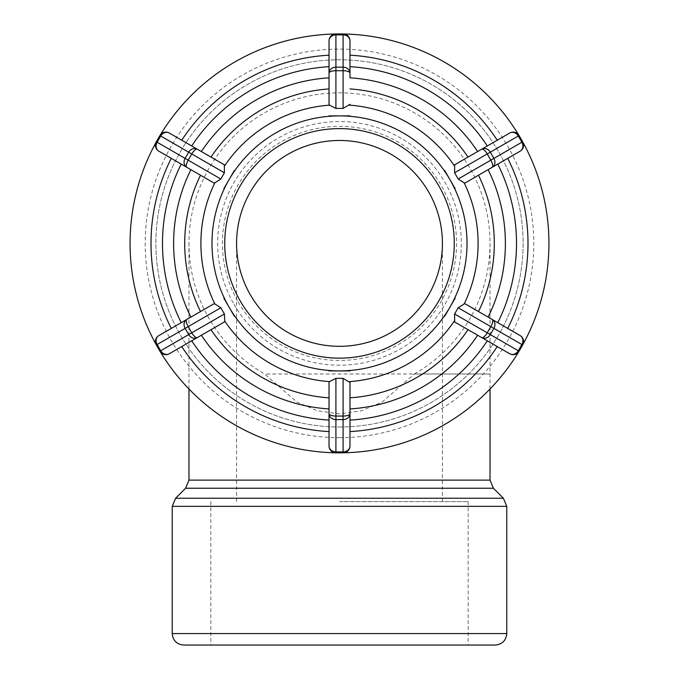 <?xml version="1.0" encoding="UTF-8"?>
<svg xmlns="http://www.w3.org/2000/svg" width="679" height="679" viewBox="0 0 679 679"><rect width="100%" height="100%" fill="white"/><g stroke="black" fill="none" stroke-linecap="round" stroke-linejoin="round"><path stroke-width="0.51" stroke-dasharray="3.4 2.55" d="M339.5 346.315A102.928 102.928 0 0 0 442.428 243.388A102.928 102.928 0 0 0 339.5 140.46A102.928 102.928 0 0 0 236.572 243.388A102.928 102.928 0 0 0 339.5 346.315A102.928 102.928 0 0 0 442.428 243.388A102.928 102.928 0 0 0 339.5 140.46A102.928 102.928 0 0 0 236.572 243.388A102.928 102.928 0 0 0 339.5 346.315M414.36 373.985A150.534 150.534 0 0 0 339.5 92.853A150.534 150.534 0 0 0 264.64 373.985L296.884 402.061L317.517 410.803L339.5 413.859L361.483 410.803L382.116 402.061L414.36 373.985L490.034 373.985L264.64 373.985M339.5 427.006A183.619 183.619 0 0 0 498.513 151.578A183.619 183.619 0 0 0 180.487 151.578A183.619 183.619 0 0 0 339.5 427.006A183.619 183.619 0 0 0 498.513 151.578A183.619 183.619 0 0 0 180.487 151.578A183.619 183.619 0 0 0 339.5 427.006M155.975 344.295A6.883 6.883 0 0 0 156.331 345L158.122 348.106A209.438 209.438 0 0 0 160.354 351.875A6.883 6.883 0 0 1 159.913 351.213L158.122 348.106A209.438 209.438 0 0 1 155.975 344.295M224.316 321.982L169.317 353.734A6.883 6.883 0 0 1 160.354 351.875M181.234 322.669L213.843 303.844M156.331 345A6.883 6.883 0 0 1 158.852 335.596L171.278 328.424A188.49 188.49 0 0 1 171.278 158.351L158.852 151.179A6.883 6.883 0 0 1 156.331 141.775L159.913 135.562A6.883 6.883 0 0 1 169.317 133.042L224.316 164.793M160.354 134.9A209.438 209.438 0 0 0 155.975 142.488M343.88 33.992A6.883 6.883 0 0 0 343.09 33.95L339.5 33.95A209.438 209.438 0 0 0 335.12 33.992A6.883 6.883 0 0 1 335.91 33.95L339.5 33.95A209.438 209.438 0 0 1 343.88 33.992M349.974 40.833L349.974 77.83M523.025 142.488A6.883 6.883 0 0 0 522.669 141.775L520.878 138.669A209.438 209.438 0 0 0 518.646 134.9A6.883 6.883 0 0 1 519.087 135.562L520.878 138.669A209.438 209.438 0 0 1 523.025 142.488M481.7 149.193L509.683 133.042A6.883 6.883 0 0 1 518.646 134.9M522.669 141.775A6.883 6.883 0 0 1 520.148 151.179L465.157 182.931M518.646 351.875A6.883 6.883 0 0 0 519.087 351.213L520.878 348.106A209.438 209.438 0 0 0 523.025 344.295A6.883 6.883 0 0 1 522.669 345L520.878 348.106A209.438 209.438 0 0 1 518.646 351.875A6.883 6.883 0 0 1 509.683 353.734L454.684 321.982M492.173 319.444L520.148 335.596A6.883 6.883 0 0 1 523.025 344.295M213.843 182.931L171.278 158.351M329.026 104.337L329.026 40.833M454.684 164.793L477.634 151.544M465.157 303.844L488.108 317.093M234 304.302A121.821 121.821 0 0 0 445 304.302A121.821 121.821 0 0 0 339.5 121.566A121.821 121.821 0 0 0 234 304.302M238.125 301.917A117.06 117.06 0 0 0 440.875 301.917A117.06 117.06 0 0 0 339.5 126.336A117.06 117.06 0 0 0 238.125 301.917M181.751 346.562A188.49 188.49 0 0 0 329.026 431.589L329.026 382.438M349.974 382.438L349.974 431.589A188.49 188.49 0 0 0 497.249 346.562M507.722 328.424A188.49 188.49 0 0 0 507.722 158.351M497.249 140.213A188.49 188.49 0 0 0 349.974 55.186M329.026 55.186A188.49 188.49 0 0 0 181.751 140.213M329.026 445.942L329.026 431.589M349.974 431.589L349.974 445.942M335.12 452.783A6.883 6.883 0 0 0 335.91 452.825L339.5 452.825A209.438 209.438 0 0 0 343.88 452.783A6.883 6.883 0 0 1 343.09 452.825L339.5 452.825A209.438 209.438 0 0 0 520.878 138.669A209.438 209.438 0 0 0 158.122 138.669A209.438 209.438 0 0 0 339.5 452.825A209.438 209.438 0 0 1 335.12 452.783M339.5 437.675A194.287 194.287 0 0 0 507.756 146.24A194.287 194.287 0 0 0 171.244 146.24A194.287 194.287 0 0 0 339.5 437.675M339.5 358.147A114.759 114.759 0 0 0 438.889 186.004A114.759 114.759 0 0 0 240.111 186.004A114.759 114.759 0 0 0 339.5 358.147A114.759 114.759 0 0 0 438.889 186.004A114.759 114.759 0 0 0 240.111 186.004A114.759 114.759 0 0 0 339.5 358.147M495.28 645.05L183.72 645.05M339.5 645.05L468.162 645.05L339.5 645.05M339.5 501.603L468.162 501.603L339.5 501.603M172.237 633.575L506.763 633.575M506.763 506.356L172.237 506.356M188.966 480.121L490.034 480.121M493.395 488.235L185.605 488.235M175.598 498.242L503.402 498.242M442.428 501.603L442.428 243.388M236.572 501.603L236.572 243.388M490.034 389.008L490.034 243.388M188.966 389.008L188.966 243.388M210.838 501.603L210.838 645.05M468.162 501.603L468.162 645.05"/><path stroke-width="1.02" d="M339.5 346.315A102.928 102.928 0 0 1 250.364 191.928A102.928 102.928 0 0 1 428.636 191.928A102.928 102.928 0 0 1 339.5 346.315M169.317 353.734A6.883 5.967 -120 0 1 160.711 350.754L159.913 351.213A6.883 6.883 0 0 0 169.317 353.734L197.3 337.582A6.883 2.419 -120 0 1 191.767 332.82L188.694 334.594A6.883 5.967 60 0 0 197.3 337.582L224.316 321.982L224.741 321.108A138.592 138.592 0 0 0 329.57 381.632L335.91 378.356L343.09 378.356L349.974 382.438L349.974 413.63A6.883 2.419 180 0 1 343.09 416.049L343.09 419.597A6.883 5.967 0 0 0 349.974 413.63L349.974 445.942A6.883 6.883 0 0 1 343.88 452.783A209.438 209.438 0 0 0 518.646 351.875M169.317 133.042A6.883 6.883 0 0 0 159.913 135.562L160.711 136.021A6.883 5.967 -60 0 1 169.317 133.042L197.3 149.193A6.883 5.967 120 0 0 188.694 152.181L191.767 153.955A6.883 2.419 -60 0 1 197.3 149.193L224.316 164.793L224.409 172.797L220.819 179.01L214.819 182.863A138.592 138.592 0 0 0 214.199 302.63A138.592 138.592 0 0 0 214.819 303.912L213.843 303.844L186.827 319.444A6.883 5.967 60 0 0 185.104 328.39L188.176 326.616A6.883 2.419 -120 0 1 186.827 319.444L158.852 335.596A6.883 5.967 -120 0 0 157.129 344.542L185.104 328.39L188.694 334.594L160.711 350.754L157.129 344.542L156.331 345L159.913 351.213M214.819 303.912L220.819 307.765L224.409 313.978L224.741 321.108M155.975 142.488A209.438 209.438 0 0 0 155.975 344.295A6.883 6.883 0 0 1 158.852 335.596M171.278 158.351A188.49 188.49 0 0 0 171.278 328.424L181.234 322.669A177.015 177.015 0 0 1 181.234 164.106M158.852 151.179A6.883 5.967 -60 0 1 157.129 142.234L156.331 141.775A6.883 6.883 0 0 0 158.852 151.179L186.827 167.331A6.883 2.419 -60 0 1 188.176 160.168L185.104 158.394A6.883 5.967 120 0 0 186.827 167.331L213.843 182.931L214.819 182.863M159.913 135.562L156.331 141.775M343.09 33.95L343.09 34.875A6.883 5.967 0 0 1 349.974 40.833A6.883 6.883 0 0 0 343.09 33.95L335.91 33.95A6.883 6.883 0 0 0 329.026 40.833L329.026 73.145A6.883 2.419 -0 0 1 335.91 70.726L335.91 67.179A6.883 5.967 180 0 0 329.026 73.145L329.026 104.337L329.57 105.152A138.592 138.592 0 0 0 224.741 165.668M509.683 133.042A6.883 5.967 60 0 1 518.289 136.021L519.087 135.562A6.883 6.883 0 0 0 509.683 133.042L481.7 149.193A6.883 2.419 60 0 1 487.233 153.955L490.306 152.181A6.883 5.967 -120 0 0 481.7 149.193L477.634 151.544A165.888 165.888 0 0 0 349.974 77.83L349.974 73.145A6.883 5.967 180 0 0 343.09 67.179L343.09 70.726A6.883 2.419 0 0 1 349.974 73.145L349.974 40.833A6.883 6.883 0 0 0 343.88 33.992A209.438 209.438 0 0 1 518.646 134.9M349.974 104.337L343.09 108.419L335.91 108.419L329.57 105.152M160.354 134.9A209.438 209.438 0 0 1 335.12 33.992A6.883 6.883 0 0 0 329.026 40.833A6.883 5.967 0 0 1 335.91 34.875L335.91 33.95M509.683 353.734A6.883 6.883 0 0 0 519.087 351.213L518.289 350.754A6.883 5.967 120 0 1 509.683 353.734L481.7 337.582A6.883 5.967 -60 0 0 490.306 334.594L487.233 332.82A6.883 2.419 120 0 1 481.7 337.582L454.684 321.982L454.591 313.978L458.181 307.765L464.181 303.912A138.592 138.592 0 0 0 464.181 182.863L465.157 182.931L492.173 167.331A6.883 5.967 -120 0 0 493.896 158.394L490.824 160.168A6.883 2.419 60 0 1 492.173 167.331L520.148 151.179A6.883 5.967 60 0 0 521.871 142.234L493.896 158.394L490.306 152.181L518.289 136.021L521.871 142.234L522.669 141.775L519.087 135.562M464.181 182.863L458.181 179.01L454.591 172.797L454.684 164.793L481.7 149.193M523.025 344.295A209.438 209.438 0 0 0 523.025 142.488A6.883 6.883 0 0 1 520.148 151.179M520.148 335.596A6.883 5.967 120 0 1 521.871 344.542L522.669 345A6.883 6.883 0 0 0 520.148 335.596L492.173 319.444A6.883 2.419 120 0 1 490.824 326.616L493.896 328.39A6.883 5.967 -60 0 0 492.173 319.444L465.157 303.844L464.181 303.912M519.087 351.213L522.669 345M223.815 298.089L234.314 316.21M234.306 170.565L223.832 188.703M349.974 115.88L329.026 115.88M455.185 188.686L444.711 170.548M444.711 316.227L455.185 298.089M488.108 169.682A165.888 165.888 0 0 1 488.108 317.093L492.173 319.444M329.026 370.895L349.974 370.921M160.354 351.875A209.438 209.438 0 0 0 335.12 452.783A6.883 6.883 0 0 1 329.026 445.942L329.026 413.63A6.883 5.967 0 0 0 335.91 419.597L335.91 416.049A6.883 2.419 180 0 1 329.026 413.63L329.026 382.438L329.57 381.632M181.751 346.562A188.49 188.49 0 0 0 329.026 431.589M349.974 431.589A188.49 188.49 0 0 0 497.249 346.562M507.722 328.424A188.49 188.49 0 0 0 507.722 158.351M497.249 140.213A188.49 188.49 0 0 0 349.974 55.186M329.026 55.186A188.49 188.49 0 0 0 181.751 140.213M349.974 445.942A6.883 5.967 180 0 1 343.09 451.9L343.09 452.825A6.883 6.883 0 0 0 349.974 445.942M335.91 452.825L335.91 451.9A6.883 5.967 180 0 1 329.026 445.942A6.883 6.883 0 0 0 335.91 452.825L343.09 452.825M339.5 358.147A114.759 114.759 0 0 0 438.889 186.004A114.759 114.759 0 0 0 240.111 186.004A114.759 114.759 0 0 0 339.5 358.147A114.759 114.759 0 0 0 438.889 186.004A114.759 114.759 0 0 0 240.111 186.004A114.759 114.759 0 0 0 339.5 358.147M183.72 645.05L495.28 645.05C502.256 644.371 506.076 640.543 506.763 633.575L172.237 633.575C172.924 640.543 176.744 644.371 183.72 645.05M224.409 313.978L191.767 332.82L188.176 326.616L220.819 307.765M220.819 179.01L188.176 160.168L191.767 153.955L224.409 172.797M188.694 152.181L185.104 158.394L157.129 142.234L160.711 136.021L188.694 152.181M335.91 108.419L335.91 70.726L343.09 70.726L343.09 108.419M343.09 67.179L335.91 67.179L335.91 34.875L343.09 34.875L343.09 67.179M454.591 172.797L487.233 153.955L490.824 160.168L458.181 179.01M458.181 307.765L490.824 326.616L487.233 332.82L454.591 313.978M490.306 334.594L493.896 328.39L521.871 344.542L518.289 350.754L490.306 334.594M349.43 381.632A138.592 138.592 0 0 0 454.259 321.108M454.259 165.668A138.592 138.592 0 0 0 349.43 105.152M224.223 297.894A127.508 127.508 0 0 1 339.5 115.88A127.508 127.508 0 0 1 449.931 307.146A127.508 127.508 0 0 1 224.223 297.894M329.026 397.835A154.804 154.804 0 0 1 210.982 329.68M468.018 329.68A154.804 154.804 0 0 1 349.974 397.835M478.491 175.233A154.804 154.804 0 0 1 478.491 311.542M349.974 88.941A154.804 154.804 0 0 1 468.018 157.095M210.982 157.095A154.804 154.804 0 0 1 329.026 88.941M201.366 335.231A165.888 165.888 0 0 0 329.026 408.945M349.974 408.945A165.888 165.888 0 0 0 477.634 335.231M329.026 77.83A165.888 165.888 0 0 0 201.366 151.544M329.026 420.097A177.015 177.015 0 0 1 191.699 340.807M487.301 340.807A177.015 177.015 0 0 1 349.974 420.097M497.766 164.106A177.015 177.015 0 0 1 497.766 322.669M349.974 66.678A177.015 177.015 0 0 1 487.301 145.968M191.699 145.968A177.015 177.015 0 0 1 329.026 66.678M343.09 378.356L343.09 416.049L335.91 416.049L335.91 378.356M335.91 419.597L343.09 419.597L343.09 451.9L335.91 451.9L335.91 419.597M200.509 311.542A154.804 154.804 0 0 1 200.509 175.233M190.892 169.682A165.888 165.888 0 0 0 190.892 317.093M490.034 389.008L490.034 480.121L188.966 480.121L185.605 488.235L493.395 488.235L503.402 498.242L175.598 498.242L172.237 506.356L506.763 506.356L506.763 633.575M172.237 506.356L172.237 633.575M490.034 480.121L493.395 488.235M185.605 488.235L175.598 498.242M188.966 389.008L188.966 480.121M503.402 498.242L506.763 506.356"/></g></svg>
